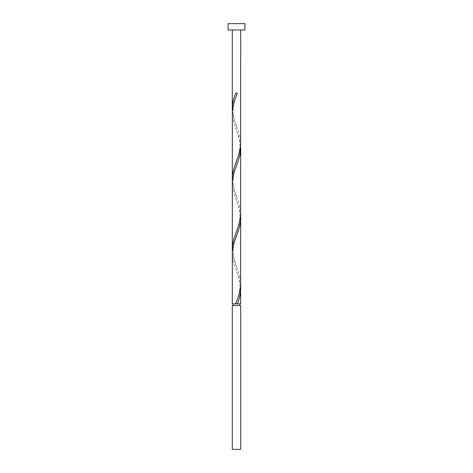 <?xml version="1.0" encoding="UTF-8"?>
<svg xmlns="http://www.w3.org/2000/svg" width="473" height="473" viewBox="0 0 473 473"><rect width="100%" height="100%" fill="white"/><g stroke="black" fill="none" stroke-linecap="round" stroke-linejoin="round"><path stroke-width="0.35" stroke-dasharray="2.37 1.77" d="M233.13 305.546L239.87 305.546L233.13 305.546M237.34 303.861L236.5 303.861M240.716 29.97L232.284 29.97L240.716 29.97M240.716 303.861L232.284 303.861M240.633 286.295L238.83 277.515L233.709 262.882L232.503 257.028L232.284 253.416M232.367 251.175L234.17 259.955L239.291 274.588L240.497 280.442L240.716 284.054M240.633 216.049L238.83 207.269L233.709 192.635L232.503 186.782L232.284 183.169M232.367 180.928L234.17 189.708L239.291 204.342L240.497 210.195L240.716 213.808M240.633 145.802L238.83 137.022L233.709 122.389L232.503 116.535L232.284 112.923M232.367 110.676L234.17 119.462L239.291 134.096L240.497 139.949L240.716 143.561M228.069 29.97L244.931 29.97M228.069 23.65L244.931 23.65M240.716 305.546L232.284 305.546M232.284 449.35L240.716 449.35M237.34 93.116L235.66 93.116M236.92 127.119C235.365 122.542 232.887 117.334 233.159 109.263C233.603 102.83 235.4 98.372 236.92 94.233M236.08 162.245C237.635 157.669 240.113 152.454 239.841 144.389C239.397 137.956 237.6 133.498 236.08 129.36M236.92 197.371C235.365 192.789 232.887 187.58 233.159 179.515C233.603 173.083 235.4 168.619 236.92 164.486M236.08 232.491C237.635 227.915 240.113 222.7 239.841 214.636C239.397 208.203 237.6 203.745 236.08 199.606M236.92 267.617C235.365 263.041 232.887 257.826 233.159 249.762C233.603 243.329 235.4 238.871 236.92 234.732M236.08 302.738C237.635 298.161 240.113 292.953 239.841 284.882C239.397 278.449 237.6 273.991 236.08 269.852"/><path stroke-width="0.71" d="M240.716 449.35L232.284 449.35L232.284 305.546L240.716 305.546L240.716 449.35M239.87 305.546L239.87 303.861M235.66 303.861L232.284 303.861L232.367 251.175L234.17 242.395L239.291 227.755L240.497 221.902L240.716 218.29L240.633 286.295L238.83 295.081L235.66 303.861L240.716 303.861L240.633 286.295M233.13 305.546L233.13 303.861M244.931 29.97L228.069 29.97L228.069 23.65L244.931 23.65L244.931 29.97M240.716 29.97L240.633 145.802L238.83 154.582L233.709 169.216L232.503 175.075L232.284 178.688L232.367 110.676L234.17 101.896L237.34 93.116L235.66 93.116C233.561 98.224 232.432 103.333 232.284 108.435L232.284 29.97M236.5 303.861L237.34 303.861C239.439 298.753 240.568 293.644 240.716 288.542M240.716 148.043L240.633 216.049L238.83 224.829L233.709 239.468L232.503 245.321L232.284 248.934L232.367 180.928L234.17 172.142L238.38 160.436L240.012 154.582L240.633 145.802M232.284 248.934L232.367 251.175M240.716 218.29L240.633 216.049M232.284 178.688L232.367 180.928M232.284 108.435L232.367 110.676"/></g></svg>
